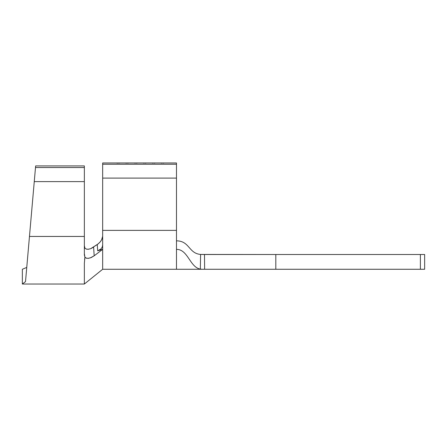 <?xml version="1.0" encoding="UTF-8"?>
<svg xmlns="http://www.w3.org/2000/svg" width="447" height="447" viewBox="0 0 447 447"><rect width="100%" height="100%" fill="white"/><g stroke="black" fill="none" stroke-linecap="round" stroke-linejoin="round"><path stroke-width="0.67" d="M26.982 264.831L29.463 236.452L84.354 236.452L84.354 254.863L84.354 181.616L84.354 236.452L29.463 236.452L34.263 181.616L84.354 181.616L84.354 167.53L84.354 181.616L34.263 181.616L35.497 167.53L84.354 167.53L84.354 165.921L35.637 165.921L84.354 165.921L84.354 167.53L35.497 167.53L35.637 165.921L25.513 281.61C25.233 284.828 25.233 284.828 25.513 281.61L26.982 264.831L25.513 281.61L26.753 267.435L22.35 269.267L26.753 267.435L26.814 266.747M88.702 249.219L86.539 249.169L84.947 248.197L84.354 245.699L84.947 248.197L86.299 249.096L88.098 249.286L90.59 248.722L97.273 244.587L97.686 250.823L101.067 248.884L102.257 247.068L102.665 244.967L102.665 178.102L176.481 178.102L102.665 178.102L102.665 164.239L102.665 230.378L176.481 230.378L176.481 164.239L102.665 164.239L102.665 162.971L125.249 162.971L102.665 162.971L102.665 164.239L176.481 164.239L176.481 162.971L125.249 162.971L176.481 162.971L176.481 249.348C188.042 249.348 189.796 267.233 200.334 269.111L200.597 254.438C188.6 253.432 189.606 240.849 176.481 240.849C189.606 240.849 188.6 253.432 200.597 254.438L275.81 254.505L275.81 269.267L204.625 269.267L204.486 254.505L275.81 254.505L275.81 269.267L420.387 269.267L420.387 254.505L275.81 254.505L424.65 254.505L424.65 269.267L420.387 269.267L420.387 254.505L424.65 254.505L424.65 269.267L202.167 269.267L204.625 269.267L204.486 254.505L200.597 254.438L200.334 269.111C189.796 267.233 188.042 249.348 176.481 249.348L176.481 269.267L176.481 230.378L102.665 230.378L102.665 244.967L102.257 247.068L101.067 248.884L97.686 250.823L102.665 249.348L102.665 269.267L102.665 249.348L97.686 250.823L97.273 244.587L99.999 242.157L101.592 239.91L102.665 236.267L102.195 238.609L100.966 240.922L99.245 242.956M102.665 240.849L102.665 249.348L94.183 255.796L102.665 249.348L102.665 240.849M22.35 284.029L25.513 281.61L22.35 284.029L22.35 269.267L22.35 284.029L84.354 284.029L84.354 263.266L84.354 284.029L102.665 269.267L202.167 269.267L200.334 269.111L200.597 254.438M202.167 269.267L200.334 269.111M98.284 243.822L90.691 248.683M91.132 248.504L93.619 247.118L94.183 255.796L91.266 257.528L88.282 258.355L86.154 258.137L84.919 257.254L84.561 259.724M84.354 263.266L84.919 257.254L84.354 253.544M27.72 256.394L27.87 254.706M28.737 244.772L29.055 241.129M35.497 167.53L35.637 165.921M93.619 247.118L94.183 255.796L90.221 257.936M88.947 258.265L86.623 258.271L84.919 257.254L84.354 254.863M163.043 163.172L164.228 162.971L163.043 163.172M160.68 162.971L161.864 163.172L160.68 162.971M154.187 163.172L155.366 162.971L154.187 163.172M151.824 162.971L153.003 163.172L151.824 162.971M145.331 163.172L146.51 162.971L145.331 163.172M142.967 162.971L144.146 163.172L142.967 162.971M136.469 163.172L137.654 162.971L136.469 163.172M134.106 162.971L135.29 163.172L134.106 162.971M127.613 163.172L128.792 162.971L127.613 163.172M125.249 162.971L126.434 163.172L125.249 162.971M118.757 163.172L119.936 162.971L118.757 163.172M116.393 162.971L117.572 163.172L116.393 162.971M25.513 281.61C25.233 284.828 25.233 284.828 25.513 281.61"/></g></svg>
